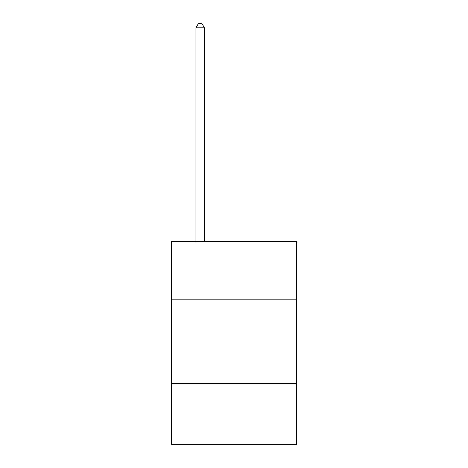 <?xml version="1.0" encoding="UTF-8"?>
<svg xmlns="http://www.w3.org/2000/svg" width="468" height="468" viewBox="0 0 468 468"><rect width="100%" height="100%" fill="white"/><g stroke="black" fill="none" stroke-linecap="round" stroke-linejoin="round"><path stroke-width="0.7" d="M171.423 299.151L296.577 299.151L296.577 241.646L171.423 241.646L171.423 444.6L296.577 444.6L296.577 383.713L171.423 383.713M296.577 383.713L296.577 299.151M204.405 241.646L204.405 27.799L195.946 27.799L195.946 241.646M195.946 27.799L198.485 23.4L201.866 23.4L204.405 27.799"/></g></svg>
